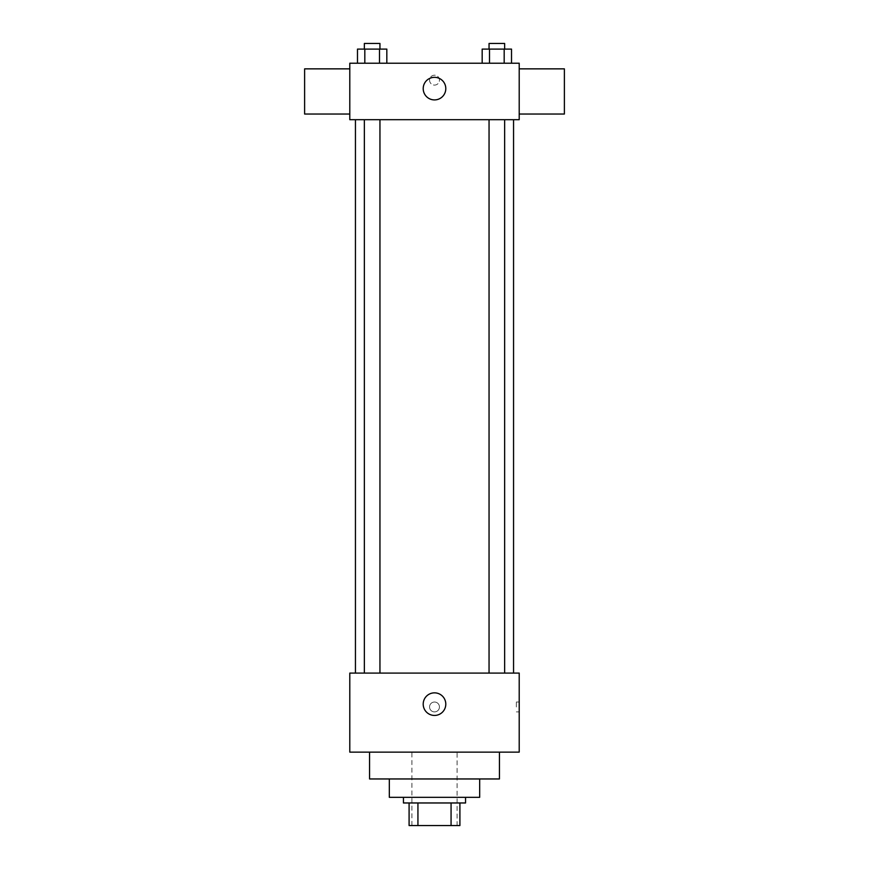 <?xml version="1.0" encoding="UTF-8"?>
<svg xmlns="http://www.w3.org/2000/svg" width="869" height="869" viewBox="0 0 869 869"><rect width="100%" height="100%" fill="white"/><g stroke="black" fill="none" stroke-linecap="round" stroke-linejoin="round"><path stroke-width="0.65" stroke-dasharray="4.34 3.26" d="M457.083 752.141L411.917 752.141L457.083 752.141L457.083 825.55L411.917 825.55L457.083 825.55M417.935 825.55L409.093 825.55L409.093 802.967L417.935 802.967L417.935 825.55L459.907 825.55M451.065 802.967L417.935 802.967L451.065 802.967L451.065 825.55M417.935 802.967L409.093 802.967M403.444 802.967L465.556 802.967M389.323 797.318L479.677 797.318M369.564 778.961L499.436 778.961M434.5 752.141L369.564 752.141L434.5 752.141M349.794 752.141L519.206 752.141L519.206 673.084L349.794 673.084L349.794 752.141M434.5 702.022A4.942 4.942 0 0 0 430.22 709.43A4.942 4.942 0 0 0 438.78 709.43A4.942 4.942 0 0 0 434.5 702.022A4.942 4.942 0 0 1 438.78 709.43A4.942 4.942 0 0 1 430.22 709.43A4.942 4.942 0 0 1 434.5 702.022M496.84 673.084L504.639 673.084L496.84 673.084M379.949 673.084L364.361 673.084L379.949 673.084L364.361 673.084L379.949 673.084L379.949 119.683L364.361 119.683L379.949 119.683M434.5 673.084L513.557 673.084L434.5 673.084M519.206 706.964L519.206 702.022L519.206 706.964M349.794 706.964L349.794 702.022L349.794 706.964M423.203 704.14A11.297 11.297 0 0 0 440.148 713.927A11.297 11.297 0 0 0 440.148 694.364A11.297 11.297 0 0 0 423.203 704.14M516.36 706.964L516.36 702.022L516.36 706.964M349.805 706.964L349.805 702.022L349.805 706.964M434.5 119.683L355.443 119.683L434.5 119.683M496.84 119.683L504.639 119.683L496.84 119.683M349.794 119.683L519.206 119.683L519.206 63.209L349.794 63.209L349.794 119.683M439.442 80.154A4.942 4.942 0 0 0 432.034 75.875A4.942 4.942 0 0 0 432.034 84.434A4.942 4.942 0 0 0 439.442 80.154A4.942 4.942 0 0 0 432.034 75.875A4.942 4.942 0 0 0 432.034 84.434A4.942 4.942 0 0 0 439.442 80.154M357.485 63.209L357.485 49.099L364.817 49.099L364.817 63.209L357.485 63.209L386.824 63.209L357.485 63.209L386.824 63.209L357.485 63.209L386.824 63.209L357.485 63.209L364.817 63.209L364.817 49.099L386.824 49.099L379.492 49.099L379.492 63.209L379.492 49.099L357.485 49.099L386.824 49.099L386.824 63.209M482.176 63.209L482.176 49.099L489.508 49.099L489.508 63.209L482.176 63.209L511.515 63.209L482.176 63.209L511.515 63.209L482.176 63.209L511.515 63.209L482.176 63.209L489.508 63.209L489.508 49.099L511.515 49.099L504.183 49.099L504.183 63.209L504.183 49.099L482.176 49.099L511.515 49.099L511.515 63.209M349.794 114.035L349.794 68.857L349.794 114.035M519.206 68.857L519.206 114.035L519.206 68.857M564.383 68.857L564.383 114.035M304.617 114.035L304.617 68.857M445.797 88.627A11.297 11.297 0 0 1 428.851 98.403A11.297 11.297 0 0 1 428.851 78.84A11.297 11.297 0 0 1 445.797 88.627M504.639 49.099L489.051 49.099L504.639 49.099L489.051 49.099L504.639 49.099L504.639 43.45L489.051 43.45L504.639 43.45L489.051 43.45L489.051 49.099M379.949 49.099L364.361 49.099L379.949 49.099L364.361 49.099L379.949 49.099L379.949 43.45L364.361 43.45L379.949 43.45L364.361 43.45L364.361 49.099M504.183 49.099L504.183 63.209M489.508 49.099L489.508 63.209M379.492 49.099L379.492 63.209M364.817 49.099L364.817 63.209M411.917 825.55L411.917 752.141M519.206 702.022L516.36 702.022M519.206 711.907L516.36 711.907M364.361 119.683L364.361 673.084M489.051 119.683L489.051 673.084M504.639 119.683L504.639 673.084"/><path stroke-width="1.3" d="M451.065 802.967L451.065 825.55L409.093 825.55L409.093 802.967M451.065 825.55L459.907 825.55L459.907 802.967L459.907 825.55M465.556 797.318L465.556 802.967L403.444 802.967L403.444 797.318M417.935 802.967L417.935 825.55M479.677 778.961L479.677 797.318L389.323 797.318L389.323 778.961M499.436 752.141L499.436 778.961L369.564 778.961L369.564 752.141M519.206 752.141L349.794 752.141L349.794 673.084L519.206 673.084L519.206 752.141M423.203 704.14A11.297 11.297 0 0 1 440.148 694.364A11.297 11.297 0 0 1 440.148 713.927A11.297 11.297 0 0 1 423.203 704.14M519.206 119.683L349.794 119.683L349.794 63.209L519.206 63.209L519.206 119.683M445.797 88.627A11.297 11.297 0 0 1 428.851 98.403A11.297 11.297 0 0 1 428.851 78.84A11.297 11.297 0 0 1 445.797 88.627M519.206 114.035L564.383 114.035L564.383 68.857L519.206 68.857M349.794 68.857L304.617 68.857L304.617 114.035L349.794 114.035M511.515 63.209L511.515 49.099L482.176 49.099L482.176 63.209M504.183 49.099L504.183 63.209M489.508 49.099L489.508 63.209M489.051 49.099L489.051 43.45L504.639 43.45L504.639 49.099M386.824 63.209L386.824 49.099L357.485 49.099L357.485 63.209M379.492 49.099L379.492 63.209M364.817 49.099L364.817 63.209M364.361 49.099L364.361 43.45L379.949 43.45L379.949 49.099M355.443 119.683L355.443 673.084M513.557 119.683L513.557 673.084M504.639 673.084L504.639 119.683M489.051 673.084L489.051 119.683M364.361 119.683L364.361 673.084M379.949 119.683L379.949 673.084"/></g></svg>
